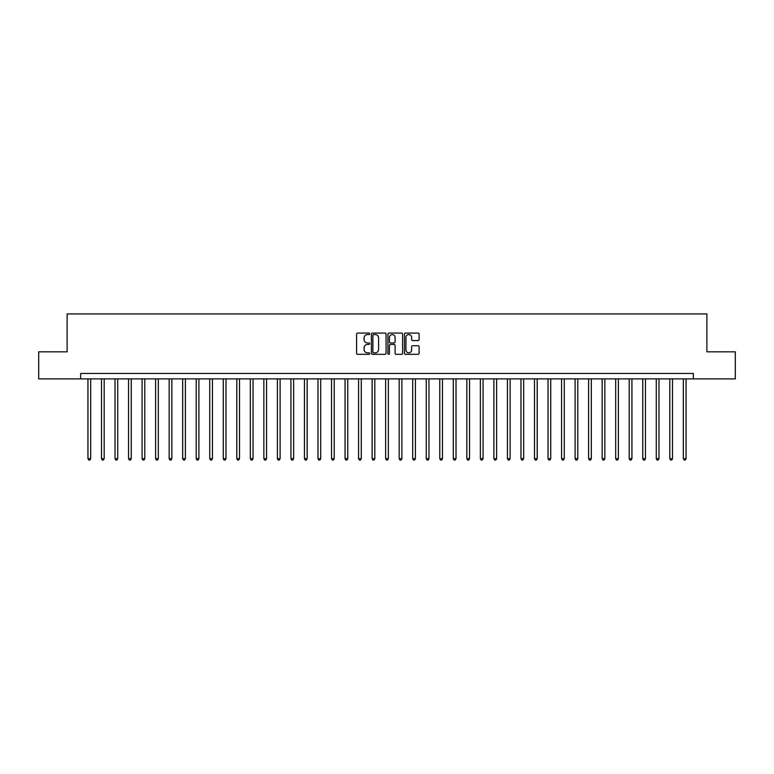 <?xml version="1.0" encoding="UTF-8"?>
<svg xmlns="http://www.w3.org/2000/svg" width="774" height="774" viewBox="0 0 774 774"><rect width="100%" height="100%" fill="white"/><g stroke="black" fill="none" stroke-linecap="round" stroke-linejoin="round"><path stroke-width="1.16" d="M369.682 333.817A0.745 0.745 0 0 0 368.937 333.072L357.646 333.072A1.064 1.064 0 0 0 356.582 334.136L356.582 353.263A1.064 1.064 0 0 0 357.646 354.328L368.937 354.328A0.745 0.745 0 0 0 369.682 353.583A0.745 0.745 0 0 0 368.937 352.838L367.476 352.838A3.396 3.396 0 0 1 364.08 349.442L364.08 347.845A3.396 3.396 0 0 1 367.476 344.44L368.937 344.44A0.745 0.745 0 0 0 369.682 343.695A0.745 0.745 0 0 0 368.937 342.959L367.476 342.959A3.396 3.396 0 0 1 364.08 339.554L364.08 337.957A3.396 3.396 0 0 1 367.476 334.562L368.937 334.562A0.745 0.745 0 0 0 369.682 333.817M418.057 340.56A1.064 1.064 0 0 0 419.111 339.505L419.111 334.136A1.064 1.064 0 0 0 418.057 333.072L405.518 333.072A1.064 1.064 0 0 0 404.454 334.136L404.454 353.263A1.064 1.064 0 0 0 405.518 354.328L418.057 354.328A1.064 1.064 0 0 0 419.111 353.263L419.111 346.781A1.064 1.064 0 0 0 418.057 345.717L412.687 345.717A1.064 1.064 0 0 0 411.623 346.781L411.623 349.993A2.844 2.844 0 0 1 408.778 352.838A2.844 2.844 0 0 1 405.944 349.993L405.944 337.406A2.844 2.844 0 0 1 408.778 334.562A2.844 2.844 0 0 1 411.623 337.406L411.623 339.505A1.064 1.064 0 0 0 412.687 340.56L418.057 340.56M80.651 378.883L38.7 378.883L38.7 351.822L67.115 351.822L67.115 313.934L706.885 313.934L706.885 351.822L735.3 351.822L735.3 378.883L693.349 378.883L693.349 373.465L80.651 373.465L80.651 378.883L693.349 378.883M386.071 334.136A1.064 1.064 0 0 0 385.007 333.072L372.468 333.072A1.064 1.064 0 0 0 371.404 334.136L371.404 353.263A1.064 1.064 0 0 0 372.468 354.328L385.007 354.328A1.064 1.064 0 0 0 386.071 353.263L386.071 334.136M388.993 333.072L401.532 333.072A1.064 1.064 0 0 1 402.596 334.136L402.596 353.263A1.064 1.064 0 0 1 401.532 354.328L396.162 354.328A1.064 1.064 0 0 1 395.098 353.263L395.098 345.504A1.064 1.064 0 0 0 394.043 344.44L390.483 344.44A1.064 1.064 0 0 0 389.419 345.504L389.419 353.583A0.745 0.745 0 0 1 388.674 354.328A0.745 0.745 0 0 1 387.929 353.583L387.929 334.136A1.064 1.064 0 0 1 388.993 333.072M373.639 334.562A0.745 0.745 0 0 0 372.894 335.306L372.894 352.093A0.745 0.745 0 0 0 373.639 352.838L375.177 352.838A3.396 3.396 0 0 0 378.583 349.442L378.583 337.957A3.396 3.396 0 0 0 375.177 334.562L373.639 334.562M395.098 337.454A2.844 2.844 0 0 0 392.263 334.61A2.844 2.844 0 0 0 389.419 337.454L389.419 341.895A1.064 1.064 0 0 0 390.483 342.959L394.043 342.959A1.064 1.064 0 0 0 395.098 341.895L395.098 337.454M87.955 378.883L87.955 458.663L90.664 458.663L90.664 378.883M90.664 458.663L89.852 460.066L88.768 460.066L87.955 458.663M101.491 378.883L101.491 458.663L104.19 458.663L104.19 378.883M104.19 458.663L103.377 460.066L102.294 460.066L101.491 458.663M115.016 378.883L115.016 458.663L117.725 458.663L117.725 378.883M117.725 458.663L116.913 460.066L115.829 460.066L115.016 458.663M128.552 378.883L128.552 458.663L131.251 458.663L131.251 378.883M131.251 458.663L130.448 460.066L129.364 460.066L128.552 458.663M142.077 378.883L142.077 458.663L144.786 458.663L144.786 378.883M144.786 458.663L143.974 460.066L142.89 460.066L142.077 458.663M155.613 378.883L155.613 458.663L158.322 458.663L158.322 378.883M158.322 458.663L157.509 460.066L156.425 460.066L155.613 458.663M169.148 378.883L169.148 458.663L171.847 458.663L171.847 378.883M171.847 458.663L171.035 460.066L169.951 460.066L169.148 458.663M182.674 378.883L182.674 458.663L185.383 458.663L185.383 378.883M185.383 458.663L184.57 460.066L183.486 460.066L182.674 458.663M196.209 378.883L196.209 458.663L198.908 458.663L198.908 378.883M198.908 458.663L198.105 460.066L197.022 460.066L196.209 458.663M209.735 378.883L209.735 458.663L212.444 458.663L212.444 378.883M212.444 458.663L211.631 460.066L210.547 460.066L209.735 458.663M223.27 378.883L223.27 458.663L225.979 458.663L225.979 378.883M225.979 458.663L225.166 460.066L224.083 460.066L223.27 458.663M236.805 378.883L236.805 458.663L239.505 458.663L239.505 378.883M239.505 458.663L238.692 460.066L237.608 460.066L236.805 458.663M250.331 378.883L250.331 458.663L253.04 458.663L253.04 378.883M253.04 458.663L252.227 460.066L251.144 460.066L250.331 458.663M263.866 378.883L263.866 458.663L266.566 458.663L266.566 378.883M266.566 458.663L265.763 460.066L264.679 460.066L263.866 458.663M277.392 378.883L277.392 458.663L280.101 458.663L280.101 378.883M280.101 458.663L279.288 460.066L278.205 460.066L277.392 458.663M290.927 378.883L290.927 458.663L293.636 458.663L293.636 378.883M293.636 458.663L292.824 460.066L291.74 460.066L290.927 458.663M304.463 378.883L304.463 458.663L307.162 458.663L307.162 378.883M307.162 458.663L306.349 460.066L305.266 460.066L304.463 458.663M317.988 378.883L317.988 458.663L320.697 458.663L320.697 378.883M320.697 458.663L319.885 460.066L318.801 460.066L317.988 458.663M331.524 378.883L331.524 458.663L334.223 458.663L334.223 378.883M334.223 458.663L333.42 460.066L332.336 460.066L331.524 458.663M345.049 378.883L345.049 458.663L347.758 458.663L347.758 378.883M347.758 458.663L346.946 460.066L345.862 460.066L345.049 458.663M358.585 378.883L358.585 458.663L361.294 458.663L361.294 378.883M361.294 458.663L360.481 460.066L359.397 460.066L358.585 458.663M372.12 378.883L372.12 458.663L374.819 458.663L374.819 378.883M374.819 458.663L374.006 460.066L372.923 460.066L372.12 458.663M385.646 378.883L385.646 458.663L388.354 458.663L388.354 378.883M388.354 458.663L387.542 460.066L386.458 460.066L385.646 458.663M399.181 378.883L399.181 458.663L401.88 458.663L401.88 378.883M401.88 458.663L401.077 460.066L399.994 460.066L399.181 458.663M412.706 378.883L412.706 458.663L415.415 458.663L415.415 378.883M415.415 458.663L414.603 460.066L413.519 460.066L412.706 458.663M426.242 378.883L426.242 458.663L428.951 458.663L428.951 378.883M428.951 458.663L428.138 460.066L427.054 460.066L426.242 458.663M439.777 378.883L439.777 458.663L442.476 458.663L442.476 378.883M442.476 458.663L441.664 460.066L440.58 460.066L439.777 458.663M453.303 378.883L453.303 458.663L456.012 458.663L456.012 378.883M456.012 458.663L455.199 460.066L454.115 460.066L453.303 458.663M466.838 378.883L466.838 458.663L469.537 458.663L469.537 378.883M469.537 458.663L468.734 460.066L467.651 460.066L466.838 458.663M480.364 378.883L480.364 458.663L483.073 458.663L483.073 378.883M483.073 458.663L482.26 460.066L481.176 460.066L480.364 458.663M493.899 378.883L493.899 458.663L496.608 458.663L496.608 378.883M496.608 458.663L495.795 460.066L494.712 460.066L493.899 458.663M507.434 378.883L507.434 458.663L510.134 458.663L510.134 378.883M510.134 458.663L509.321 460.066L508.237 460.066L507.434 458.663M520.96 378.883L520.96 458.663L523.669 458.663L523.669 378.883M523.669 458.663L522.856 460.066L521.773 460.066L520.96 458.663M534.495 378.883L534.495 458.663L537.195 458.663L537.195 378.883M537.195 458.663L536.392 460.066L535.308 460.066L534.495 458.663M548.021 378.883L548.021 458.663L550.73 458.663L550.73 378.883M550.73 458.663L549.917 460.066L548.834 460.066L548.021 458.663M561.556 378.883L561.556 458.663L564.265 458.663L564.265 378.883M564.265 458.663L563.453 460.066L562.369 460.066L561.556 458.663M575.092 378.883L575.092 458.663L577.791 458.663L577.791 378.883M577.791 458.663L576.978 460.066L575.895 460.066L575.092 458.663M588.617 378.883L588.617 458.663L591.326 458.663L591.326 378.883M591.326 458.663L590.514 460.066L589.43 460.066L588.617 458.663M602.153 378.883L602.153 458.663L604.852 458.663L604.852 378.883M604.852 458.663L604.049 460.066L602.965 460.066L602.153 458.663M615.678 378.883L615.678 458.663L618.387 458.663L618.387 378.883M618.387 458.663L617.575 460.066L616.491 460.066L615.678 458.663M629.214 378.883L629.214 458.663L631.923 458.663L631.923 378.883M631.923 458.663L631.11 460.066L630.026 460.066L629.214 458.663M642.749 378.883L642.749 458.663L645.448 458.663L645.448 378.883M645.448 458.663L644.636 460.066L643.552 460.066L642.749 458.663M656.275 378.883L656.275 458.663L658.984 458.663L658.984 378.883M658.984 458.663L658.171 460.066L657.087 460.066L656.275 458.663M669.81 378.883L669.81 458.663L672.509 458.663L672.509 378.883M672.509 458.663L671.706 460.066L670.623 460.066L669.81 458.663M683.336 378.883L683.336 458.663L686.045 458.663L686.045 378.883M686.045 458.663L685.232 460.066L684.148 460.066L683.336 458.663"/></g></svg>
